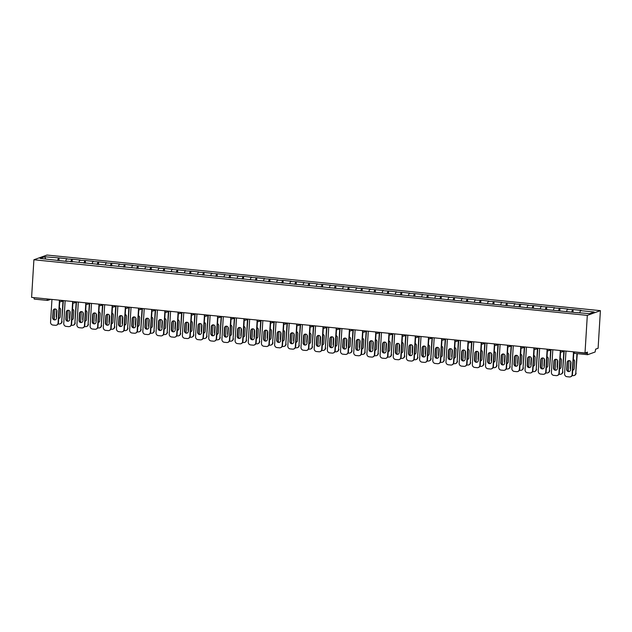 <?xml version="1.0" encoding="UTF-8"?>
<svg xmlns="http://www.w3.org/2000/svg" width="632" height="632" viewBox="0 0 632 632"><rect width="100%" height="100%" fill="white"/><g stroke="black" fill="none" stroke-linecap="round" stroke-linejoin="round"><path stroke-width="0.95" d="M600.4 310.652L46.989 255.052L33.899 259.768L587.31 315.368L600.4 310.652L598.101 348.279L595.652 349.156L595.091 352.016L587.681 354.686L574.535 353.375L587.578 354.678M45.773 258.994L44.667 256.782L40.108 258.425L67.111 261.45M44.667 256.782L59.076 257.919L58.91 260.629M65.76 261L66.423 258.97L67.103 258.725L59.076 257.919M66.423 258.97L72.261 259.246L72.095 261.948M78.945 262.327L79.6 260.297L80.288 260.052L72.261 259.246M79.6 260.297L85.439 260.566L85.273 263.275M92.122 263.647L92.786 261.616L93.465 261.372L85.439 260.566M92.786 261.616L98.616 261.893L98.45 264.603M105.307 264.974L105.963 262.944L106.642 262.699L98.616 261.893M105.963 262.944L111.801 263.212L111.635 265.922M118.484 266.301L119.148 264.271L119.827 264.026L111.801 263.212M119.148 264.271L124.978 264.539L124.812 267.249M131.669 267.62L132.325 265.59L133.004 265.345L124.978 264.539M132.325 265.59L138.163 265.867L137.997 268.568M144.846 268.948L145.502 266.917L146.19 266.672L138.163 265.867M145.502 266.917L151.34 267.186L151.174 269.896M158.024 270.275L158.687 268.237L159.367 267.992L151.34 267.186M158.687 268.237L164.518 268.513L164.352 271.223M171.209 271.594L171.865 269.564L172.544 269.319L164.518 268.513M171.865 269.564L177.703 269.84L177.537 272.542M184.386 272.921L185.05 270.891L185.729 270.646L177.703 269.84M185.05 270.891L190.88 271.16L190.714 273.869M197.571 274.241L198.227 272.21L198.906 271.965L190.88 271.16M198.227 272.21L204.065 272.487L203.899 275.197M210.748 275.568L211.404 273.538L212.091 273.293L204.065 272.487M211.404 273.538L217.242 273.806L217.076 276.516M223.925 276.895L224.589 274.865L225.268 274.62L217.242 273.806M224.589 274.865L230.419 275.133L230.253 277.843M237.111 278.214L237.766 276.184L238.446 275.939L230.419 275.133M237.766 276.184L243.604 276.461L243.439 279.162M250.288 279.542L250.951 277.511L251.631 277.266L243.604 276.461M250.951 277.511L256.782 277.78L256.616 280.49M263.473 280.869L264.129 278.831L264.808 278.586L256.782 277.78M264.129 278.831L269.967 279.107L269.801 281.817M276.65 282.188L277.314 280.158L277.993 279.913L269.967 279.107M277.314 280.158L283.144 280.434L282.978 283.136M289.827 283.515L290.491 281.485L291.17 281.24L283.144 280.434M290.491 281.485L296.321 281.753L296.163 284.463M303.012 284.835L303.668 282.804L304.355 282.559L296.321 281.753M303.668 282.804L309.506 283.081L309.34 285.79M316.19 286.162L316.853 284.131L317.533 283.887L309.506 283.081M316.853 284.131L322.683 284.4L322.518 287.11M329.375 287.489L330.03 285.459L330.71 285.214L322.683 284.4M330.03 285.459L335.868 285.727L335.703 288.437M342.552 288.808L343.216 286.778L343.895 286.533L335.868 285.727M343.216 286.778L349.046 287.054L348.88 289.756M355.729 290.135L356.393 288.105L357.072 287.86L349.046 287.054M356.393 288.105L362.231 288.374L362.065 291.083M368.914 291.463L369.57 289.424L370.257 289.18L362.231 288.374M369.57 289.424L375.408 289.701L375.242 292.411M382.091 292.782L382.755 290.752L383.434 290.507L375.408 289.701M382.755 290.752L388.585 291.028L388.419 293.73M395.277 294.109L395.932 292.079L396.612 291.834L388.585 291.028M395.932 292.079L401.77 292.347L401.604 295.057M408.454 295.428L409.117 293.398L409.797 293.153L401.77 292.347M409.117 293.398L414.947 293.675L414.782 296.384M421.639 296.756L422.294 294.725L422.974 294.48L414.947 293.675M422.294 294.725L428.133 294.994L427.967 297.704M434.816 298.083L435.472 296.053L436.159 295.808L428.133 294.994M435.472 296.053L441.31 296.321L441.144 299.031M447.993 299.402L448.657 297.372L449.336 297.127L441.31 296.321M448.657 297.372L454.487 297.648L454.321 300.35M461.178 300.729L461.834 298.699L462.513 298.454L454.487 297.648M461.834 298.699L467.672 298.968L467.506 301.677M474.356 302.057L475.019 300.018L475.699 299.773L467.672 298.968M475.019 300.018L480.849 300.295L480.683 303.005M487.541 303.376L488.196 301.346L488.876 301.101L480.849 300.295M488.196 301.346L494.034 301.622L493.868 304.324M500.718 304.703L501.373 302.673L502.061 302.428L494.034 301.622M501.373 302.673L507.212 302.941L507.046 305.651M513.895 306.022L514.559 303.992L515.238 303.747L507.212 302.941M514.559 303.992L520.389 304.269L520.223 306.978M527.08 307.35L527.736 305.319L528.415 305.074L520.389 304.269M527.736 305.319L533.574 305.588L533.408 308.298M540.257 308.677L540.921 306.646L541.6 306.394L533.574 305.588M540.921 306.646L546.751 306.915L546.585 309.625M553.442 309.996L554.098 307.966L554.778 307.721L546.751 306.915M554.098 307.966L559.936 308.242L559.77 310.944M566.62 311.323L567.283 309.293L567.963 309.048L559.936 308.242M567.283 309.293L573.113 309.562L572.947 312.271M579.797 312.65L580.46 310.612L581.14 310.367L573.113 309.562M580.46 310.612L594.191 311.995L589.632 313.638L575.223 312.5L67.024 261.127M70.816 261.822L71.574 259.491M84.001 263.149L84.759 260.811M97.178 264.468L97.936 262.138M110.363 265.796L111.121 263.457M123.54 267.123L124.299 264.784M136.717 268.442L137.476 266.112M149.903 269.769L150.661 267.431M163.08 271.096L163.838 268.758M176.265 272.416L177.023 270.085M189.442 273.743L190.2 271.405M202.619 275.062L203.378 272.732M215.804 276.389L216.563 274.051M228.982 277.717L229.74 275.378M242.167 279.036L242.925 276.705M255.344 280.363L256.102 278.025M268.529 281.69L269.287 279.352M281.706 283.01L282.465 280.679M294.883 284.337L295.642 281.998M308.068 285.656L308.827 283.326M321.246 286.983L322.004 284.645M334.431 288.31L335.189 285.972M347.608 289.63L348.366 287.299M360.785 290.957L361.543 288.619M373.97 292.284L374.729 289.946M387.147 293.603L387.906 291.273M400.333 294.931L401.091 292.592M413.51 296.25L414.268 293.92M426.687 297.577L427.445 295.239M439.872 298.904L440.63 296.566M453.049 300.224L453.808 297.893M466.234 301.551L466.993 299.213M479.412 302.878L480.17 300.54M492.589 304.197L493.347 301.867M505.774 305.525L506.532 303.186M518.951 306.844L519.709 304.513M532.136 308.171L532.894 305.833M545.313 309.498L546.072 307.16M558.498 310.818L559.257 308.487M571.676 312.145L572.434 309.806M574.291 351.913L587.373 353.509L587.46 352.111L585.011 352.988L587.31 315.368M587.373 353.509L587.634 354.694M585.011 352.988L31.6 297.388L33.899 259.768M57.638 260.502L58.397 258.164M33.978 297.632L47.076 298.944M47.266 300.39L34.223 299.094L33.962 297.909M569.503 371.395A2.038 1.936 70.2 0 1 567.038 369.23L567.465 362.302A2.038 1.936 70.2 0 1 568.547 360.643M573.769 353.035L572.458 374.444A2.662 2.52 70.2 0 1 570.822 376.696L570.483 376.814A2.662 2.52 -109.8 0 0 572.118 374.571L572.458 374.444M570.483 376.814A2.662 2.52 -109.8 0 1 569.424 376.949L566.975 376.704A2.662 2.52 -109.8 0 1 564.597 373.812L565.988 351.084M573.461 352.617L572.118 374.571M566.699 369.349L567.125 362.42A2.038 1.936 70.2 0 1 568.381 360.698A2.038 1.936 70.2 0 1 571.012 362.808L570.585 369.744A2.038 1.936 70.2 0 1 569.337 371.466A2.038 1.936 70.2 0 1 566.699 369.349L567.038 369.23M570.736 361.623L570.341 368.037A2.038 1.936 -109.8 0 0 570.617 369.23M572.718 370.226A2.038 1.936 -109.8 0 0 574.227 368.432L574.654 361.504A2.038 1.936 -109.8 0 0 573.382 359.426M568.966 360.588L568.31 371.3M572.15 375.542L573.066 375.637A2.662 2.52 -109.8 0 0 575.76 373.259L577.293 353.651M576.961 353.62L575.76 373.259M571.012 362.531L570.68 367.919A2.038 1.936 -109.8 0 0 570.68 368.195M572.726 370.139A2.038 1.936 -109.8 0 0 573.137 370.083M576.1 373.141A2.662 2.52 70.2 0 1 574.464 375.384L574.125 375.511M556.318 370.068A2.038 1.936 70.2 0 1 553.861 367.903L554.288 360.975A2.038 1.936 70.2 0 1 555.37 359.324M560.592 351.708L559.281 373.125A2.662 2.52 70.2 0 1 557.645 375.368L557.306 375.495A2.662 2.52 -109.8 0 0 558.941 373.243L559.281 373.125M557.306 375.495A2.662 2.52 -109.8 0 1 556.247 375.621L553.79 375.376A2.662 2.52 -109.8 0 1 551.42 372.493L552.81 349.757M560.284 351.289L558.941 373.243M553.521 368.022L553.948 361.093A2.038 1.936 70.2 0 1 555.196 359.371A2.038 1.936 70.2 0 1 557.835 361.488L557.408 368.417A2.038 1.936 70.2 0 1 556.152 370.139A2.038 1.936 70.2 0 1 553.521 368.022L553.861 367.903M543.141 368.74A2.038 1.936 70.2 0 1 540.684 366.576L541.103 359.648A2.038 1.936 70.2 0 1 542.193 357.996M547.407 350.389L546.095 371.798A2.662 2.52 70.2 0 1 544.468 374.049L544.128 374.168A2.662 2.52 -109.8 0 0 545.756 371.924L546.095 371.798M544.128 374.168A2.662 2.52 -109.8 0 1 543.062 374.302L540.613 374.049A2.662 2.52 -109.8 0 1 538.243 371.166L539.633 348.43M547.099 349.97L545.756 371.924M540.336 366.702L540.763 359.774A2.038 1.936 70.2 0 1 542.019 358.052A2.038 1.936 70.2 0 1 544.65 360.161L544.223 367.089A2.038 1.936 70.2 0 1 542.975 368.812A2.038 1.936 70.2 0 1 540.336 366.702L540.684 366.576M529.964 367.421A2.038 1.936 70.2 0 1 527.499 365.257L527.925 358.328A2.038 1.936 70.2 0 1 529.008 356.669M534.23 349.062L532.918 370.478A2.662 2.52 70.2 0 1 531.283 372.722L530.943 372.848A2.662 2.52 -109.8 0 0 532.578 370.597L532.918 370.478M530.943 372.848A2.662 2.52 -109.8 0 1 529.885 372.975L527.436 372.73A2.662 2.52 -109.8 0 1 525.058 369.839L526.448 347.11M533.922 348.643L532.578 370.597M527.159 365.375L527.586 358.447A2.038 1.936 70.2 0 1 528.834 356.725A2.038 1.936 70.2 0 1 531.472 358.842L531.046 365.77A2.038 1.936 70.2 0 1 529.79 367.492A2.038 1.936 70.2 0 1 527.159 365.375L527.499 365.257M516.779 366.094A2.038 1.936 70.2 0 1 514.322 363.929L514.74 357.001A2.038 1.936 70.2 0 1 515.831 355.35M521.044 347.742L519.741 369.151A2.662 2.52 70.2 0 1 518.106 371.395L517.766 371.521A2.662 2.52 -109.8 0 0 519.401 369.278L519.741 369.151M517.766 371.521A2.662 2.52 -109.8 0 1 516.699 371.648L514.251 371.403A2.662 2.52 -109.8 0 1 511.881 368.519L513.271 345.783M520.744 347.324L519.401 369.278M513.982 364.056L514.401 357.127A2.038 1.936 70.2 0 1 515.657 355.405A2.038 1.936 70.2 0 1 518.287 357.514L517.869 364.443A2.038 1.936 70.2 0 1 516.613 366.165A2.038 1.936 70.2 0 1 513.982 364.056L514.322 363.929M503.601 364.775A2.038 1.936 70.2 0 1 501.137 362.602L501.563 355.674A2.038 1.936 70.2 0 1 502.645 354.023M507.867 346.415L506.556 367.824A2.662 2.52 70.2 0 1 504.921 370.076L504.581 370.194A2.662 2.52 -109.8 0 0 506.216 367.95L506.556 367.824M504.581 370.194A2.662 2.52 -109.8 0 1 503.522 370.328L501.073 370.083A2.662 2.52 -109.8 0 1 498.695 367.192L500.086 344.456M507.559 345.996L506.216 367.95M500.797 362.728L501.223 355.8A2.038 1.936 70.2 0 1 502.479 354.078A2.038 1.936 70.2 0 1 505.11 356.187L504.684 363.116A2.038 1.936 70.2 0 1 503.435 364.838A2.038 1.936 70.2 0 1 500.797 362.728L501.137 362.602M557.55 360.295L557.163 366.718A2.038 1.936 -109.8 0 0 557.44 367.903M559.541 368.898A2.038 1.936 -109.8 0 0 561.05 367.105L561.469 360.177A2.038 1.936 -109.8 0 0 560.197 358.107M555.789 359.268L555.133 369.973M558.972 374.223L559.881 374.31A2.662 2.52 -109.8 0 0 562.575 371.94L564.178 351.171M563.839 351.297L562.575 371.94M557.827 361.204L557.503 366.592A2.038 1.936 -109.8 0 0 557.503 366.876M559.541 368.812A2.038 1.936 -109.8 0 0 559.96 368.756M562.922 371.813A2.662 2.52 70.2 0 1 561.287 374.057L560.947 374.183M544.373 358.976L543.978 365.391A2.038 1.936 -109.8 0 0 544.255 366.584M546.356 367.579A2.038 1.936 -109.8 0 0 547.865 365.778L548.292 358.85A2.038 1.936 -109.8 0 0 547.02 356.78M542.604 357.941L541.956 368.654M545.787 372.896L546.704 372.991A2.662 2.52 -109.8 0 0 549.398 370.613L551.001 349.852M550.662 349.97L549.398 370.613M544.65 359.885L544.318 365.264A2.038 1.936 -109.8 0 0 544.318 365.549M546.364 367.492A2.038 1.936 -109.8 0 0 546.783 367.437M549.737 370.486A2.662 2.52 70.2 0 1 548.102 372.738L547.762 372.856M531.188 357.649L530.801 364.064A2.038 1.936 -109.8 0 0 531.077 365.257M533.179 366.252A2.038 1.936 -109.8 0 0 534.688 364.459L535.107 357.53A2.038 1.936 -109.8 0 0 533.835 355.453M529.426 356.614L528.771 367.326M532.61 371.569L533.519 371.663A2.662 2.52 -109.8 0 0 536.22 369.286L537.824 348.524M537.476 348.651L536.22 369.286M531.465 358.557L531.141 363.945A2.038 1.936 -109.8 0 0 531.141 364.222M533.179 366.165A2.038 1.936 -109.8 0 0 533.598 366.11M536.56 369.167A2.662 2.52 70.2 0 1 534.925 371.411L534.585 371.537M518.011 356.322L517.616 362.744A2.038 1.936 -109.8 0 0 517.9 363.929M519.994 364.925A2.038 1.936 -109.8 0 0 521.503 363.131L521.929 356.203A2.038 1.936 -109.8 0 0 520.657 354.133M516.249 355.295L515.593 366.007M519.425 370.249L520.341 370.336A2.662 2.52 -109.8 0 0 523.035 367.966L524.639 347.205M524.299 347.324L523.035 367.966M518.287 357.23L517.956 362.618A2.038 1.936 -109.8 0 0 517.963 362.902M520.002 364.838A2.038 1.936 -109.8 0 0 520.42 364.783M523.375 367.84A2.662 2.52 70.2 0 1 521.74 370.091L521.4 370.21M504.834 355.002L504.439 361.417A2.038 1.936 -109.8 0 0 504.715 362.61M506.817 363.605A2.038 1.936 -109.8 0 0 508.326 361.812L508.752 354.884A2.038 1.936 -109.8 0 0 507.48 352.806M503.064 353.967L502.408 364.68M506.248 368.922L507.164 369.017A2.662 2.52 -109.8 0 0 509.858 366.639L511.462 345.878M511.122 345.996L509.858 366.639M505.11 355.911L504.778 361.299A2.038 1.936 -109.8 0 0 504.778 361.575M506.825 363.519A2.038 1.936 -109.8 0 0 507.235 363.463M510.198 366.521A2.662 2.52 70.2 0 1 508.562 368.764L508.223 368.883M490.416 363.447A2.038 1.936 70.2 0 1 487.959 361.283L488.386 354.355A2.038 1.936 70.2 0 1 489.468 352.703M494.69 345.088L493.379 366.505A2.662 2.52 70.2 0 1 491.743 368.748L491.404 368.875A2.662 2.52 -109.8 0 0 493.039 366.623L493.379 366.505M491.404 368.875A2.662 2.52 -109.8 0 1 490.345 369.001L487.888 368.756A2.662 2.52 -109.8 0 1 485.518 365.873L486.909 343.137M494.382 344.669L493.039 366.623M487.62 361.401L488.046 354.473A2.038 1.936 70.2 0 1 489.294 352.751A2.038 1.936 70.2 0 1 491.925 354.868L491.506 361.796A2.038 1.936 70.2 0 1 490.25 363.519A2.038 1.936 70.2 0 1 487.62 361.401L487.959 361.283M491.649 353.675L491.254 360.098A2.038 1.936 -109.8 0 0 491.538 361.283M493.639 362.278A2.038 1.936 -109.8 0 0 495.14 360.485L495.567 353.557A2.038 1.936 -109.8 0 0 494.295 351.479M489.887 352.648L489.231 363.353M493.071 367.603L493.979 367.69A2.662 2.52 -109.8 0 0 496.673 365.312L498.277 344.551M497.937 344.677L496.673 365.312M491.925 354.584L491.601 359.971A2.038 1.936 -109.8 0 0 491.601 360.256M493.639 362.191A2.038 1.936 -109.8 0 0 494.058 362.136M497.013 365.193A2.662 2.52 70.2 0 1 495.385 367.437L495.046 367.563M477.239 362.12A2.038 1.936 70.2 0 1 474.782 359.956L475.201 353.027A2.038 1.936 70.2 0 1 476.291 351.376M481.505 343.769L480.194 365.178A2.662 2.52 70.2 0 1 478.566 367.429L478.227 367.548A2.662 2.52 -109.8 0 0 479.854 365.304L480.194 365.178M478.227 367.548A2.662 2.52 -109.8 0 1 477.16 367.674L474.711 367.429A2.662 2.52 -109.8 0 1 472.341 364.546L473.731 341.809M481.197 343.35L479.854 365.304M474.434 360.082L474.861 353.154A2.038 1.936 70.2 0 1 476.117 351.432A2.038 1.936 70.2 0 1 478.748 353.541L478.321 360.469A2.038 1.936 70.2 0 1 477.073 362.191A2.038 1.936 70.2 0 1 474.434 360.082L474.782 359.956M478.471 352.356L478.076 358.771A2.038 1.936 -109.8 0 0 478.353 359.956M480.454 360.951A2.038 1.936 -109.8 0 0 481.963 359.158L482.39 352.229A2.038 1.936 -109.8 0 0 481.118 350.16M476.702 351.321L476.046 362.033M479.886 366.276L480.802 366.37A2.662 2.52 -109.8 0 0 483.496 363.993L485.099 343.231M484.76 343.35L483.496 363.993M478.748 353.264L478.416 358.644A2.038 1.936 -109.8 0 0 478.416 358.929M480.462 360.872A2.038 1.936 -109.8 0 0 480.881 360.817M483.836 363.866A2.662 2.52 70.2 0 1 482.2 366.118L481.861 366.236M464.062 360.801A2.038 1.936 70.2 0 1 461.597 358.636L462.024 351.708A2.038 1.936 70.2 0 1 463.106 350.049M468.328 342.441L467.016 363.85A2.662 2.52 70.2 0 1 465.381 366.102L465.041 366.22A2.662 2.52 -109.8 0 0 466.677 363.977L467.016 363.85M465.041 366.22A2.662 2.52 -109.8 0 1 463.983 366.355L461.534 366.11A2.662 2.52 -109.8 0 1 459.156 363.218L460.546 340.49M468.02 342.023L466.677 363.977M461.257 358.755L461.684 351.827A2.038 1.936 70.2 0 1 462.932 350.104A2.038 1.936 70.2 0 1 465.571 352.214L465.144 359.15A2.038 1.936 70.2 0 1 463.888 360.872A2.038 1.936 70.2 0 1 461.257 358.755L461.597 358.636M465.286 351.029L464.899 357.443A2.038 1.936 -109.8 0 0 465.176 358.636M467.277 359.632A2.038 1.936 -109.8 0 0 468.786 357.838L469.205 350.91A2.038 1.936 -109.8 0 0 467.933 348.832M463.525 349.994L462.869 360.706M466.708 364.948L467.617 365.043A2.662 2.52 -109.8 0 0 470.319 362.665L471.914 341.904M471.575 342.031L470.319 362.665M465.563 351.937L465.239 357.325A2.038 1.936 -109.8 0 0 465.239 357.601M467.277 359.545A2.038 1.936 -109.8 0 0 467.696 359.49M470.658 362.547A2.662 2.52 70.2 0 1 469.023 364.79L468.683 364.917M450.877 359.474A2.038 1.936 70.2 0 1 448.42 357.309L448.839 350.381A2.038 1.936 70.2 0 1 449.929 348.73M455.143 341.114L453.839 362.531A2.662 2.52 70.2 0 1 452.204 364.775L451.864 364.901A2.662 2.52 -109.8 0 0 453.5 362.65L453.839 362.531M451.864 364.901A2.662 2.52 -109.8 0 1 450.798 365.027L448.349 364.783A2.662 2.52 -109.8 0 1 445.979 361.899L447.369 339.163M454.843 340.695L453.5 362.65M448.08 357.428L448.499 350.499A2.038 1.936 70.2 0 1 449.755 348.777A2.038 1.936 70.2 0 1 452.386 350.894L451.967 357.823A2.038 1.936 70.2 0 1 450.711 359.545A2.038 1.936 70.2 0 1 448.08 357.428L448.42 357.309M452.109 349.701L451.714 356.124A2.038 1.936 -109.8 0 0 451.998 357.309M454.092 358.305A2.038 1.936 -109.8 0 0 455.601 356.511L456.028 349.583A2.038 1.936 -109.8 0 0 454.756 347.513M450.347 348.674L449.692 359.379M453.523 363.629L454.44 363.716A2.662 2.52 -109.8 0 0 457.134 361.346L458.737 340.577M458.398 340.703L457.134 361.346M452.386 350.61L452.054 355.998A2.038 1.936 -109.8 0 0 452.062 356.282M454.1 358.218A2.038 1.936 -109.8 0 0 454.519 358.162M457.473 361.22A2.662 2.52 70.2 0 1 455.838 363.463L455.498 363.59M437.7 358.147A2.038 1.936 70.2 0 1 435.235 355.982L435.661 349.054A2.038 1.936 70.2 0 1 436.744 347.403M441.966 339.795L440.654 361.204A2.662 2.52 70.2 0 1 439.019 363.455L438.679 363.574A2.662 2.52 -109.8 0 0 440.314 361.33L440.654 361.204M438.679 363.574A2.662 2.52 -109.8 0 1 437.621 363.708L435.172 363.455A2.662 2.52 -109.8 0 1 432.794 360.572L434.184 337.836M441.657 339.376L440.314 361.33M434.895 356.108L435.322 349.18A2.038 1.936 70.2 0 1 436.57 347.458A2.038 1.936 70.2 0 1 439.208 349.567L438.782 356.495A2.038 1.936 70.2 0 1 437.534 358.218A2.038 1.936 70.2 0 1 434.895 356.108L435.235 355.982M438.932 348.382L438.537 354.797A2.038 1.936 -109.8 0 0 438.813 355.99M440.915 356.985A2.038 1.936 -109.8 0 0 442.424 355.184L442.842 348.256A2.038 1.936 -109.8 0 0 441.578 346.186M437.162 347.347L436.507 358.06M440.346 362.302L441.262 362.397A2.662 2.52 -109.8 0 0 443.956 360.019L445.56 339.258M445.22 339.376L443.956 360.019M439.208 349.291L438.877 354.671A2.038 1.936 -109.8 0 0 438.877 354.955M440.923 356.898A2.038 1.936 -109.8 0 0 441.334 356.843M444.296 359.892A2.662 2.52 70.2 0 1 442.661 362.144L442.321 362.262M424.514 356.827A2.038 1.936 70.2 0 1 422.058 354.663L422.484 347.734A2.038 1.936 70.2 0 1 423.566 346.075M428.788 338.468L427.477 359.885A2.662 2.52 70.2 0 1 425.842 362.128L425.502 362.255A2.662 2.52 -109.8 0 0 427.137 360.003L427.477 359.885M425.502 362.255A2.662 2.52 -109.8 0 1 424.443 362.381L421.986 362.136A2.662 2.52 -109.8 0 1 419.616 359.252L421.007 336.516M428.48 338.049L427.137 360.003M421.718 354.781L422.137 347.853A2.038 1.936 70.2 0 1 423.393 346.131A2.038 1.936 70.2 0 1 426.023 348.248L425.605 355.176A2.038 1.936 70.2 0 1 424.349 356.898A2.038 1.936 70.2 0 1 421.718 354.781L422.058 354.663M425.747 347.055L425.352 353.47A2.038 1.936 -109.8 0 0 425.636 354.663M427.738 355.658A2.038 1.936 -109.8 0 0 429.239 353.865L429.665 346.936A2.038 1.936 -109.8 0 0 428.393 344.859M423.985 346.02L423.329 356.732M427.169 360.975L428.077 361.07A2.662 2.52 -109.8 0 0 430.771 358.692L432.375 337.93M432.035 338.057L430.771 358.692M426.023 347.963L425.699 353.351A2.038 1.936 -109.8 0 0 425.699 353.628M427.738 355.571A2.038 1.936 -109.8 0 0 428.156 355.516M431.111 358.573A2.662 2.52 70.2 0 1 429.483 360.817L429.144 360.943M411.337 355.5A2.038 1.936 70.2 0 1 408.872 353.335L409.299 346.407A2.038 1.936 70.2 0 1 410.389 344.756M415.603 337.148L414.292 358.557A2.662 2.52 70.2 0 1 412.664 360.801L412.317 360.927A2.662 2.52 -109.8 0 0 413.952 358.684L414.292 358.557M412.317 360.927A2.662 2.52 -109.8 0 1 411.258 361.054L408.809 360.809A2.662 2.52 -109.8 0 1 406.431 357.925L407.822 335.189M415.295 336.73L413.952 358.684M408.533 353.462L408.959 346.534A2.038 1.936 70.2 0 1 410.215 344.811A2.038 1.936 70.2 0 1 412.846 346.921L412.419 353.849A2.038 1.936 70.2 0 1 411.171 355.571A2.038 1.936 70.2 0 1 408.533 353.462L408.872 353.335M412.57 345.728L412.175 352.15A2.038 1.936 -109.8 0 0 412.451 353.335M414.553 354.331A2.038 1.936 -109.8 0 0 416.061 352.538L416.488 345.609A2.038 1.936 -109.8 0 0 415.216 343.539M410.8 344.701L410.144 355.413M413.984 359.655L414.9 359.742A2.662 2.52 -109.8 0 0 417.594 357.372L419.198 336.611M418.858 336.73L417.594 357.372M412.846 346.636L412.514 352.024A2.038 1.936 -109.8 0 0 412.514 352.308M414.56 354.244A2.038 1.936 -109.8 0 0 414.979 354.189M417.934 357.246A2.662 2.52 70.2 0 1 416.298 359.497L415.959 359.616M398.16 354.181A2.038 1.936 70.2 0 1 395.695 352.008L396.122 345.08A2.038 1.936 70.2 0 1 397.204 343.429M402.426 335.821L401.115 357.23A2.662 2.52 70.2 0 1 399.479 359.482L399.14 359.6A2.662 2.52 -109.8 0 0 400.775 357.357L401.115 357.23M399.14 359.6A2.662 2.52 -109.8 0 1 398.081 359.734L395.632 359.49A2.662 2.52 -109.8 0 1 393.254 356.598L394.645 333.862M402.118 335.402L400.775 357.357M395.356 352.135L395.782 345.206A2.038 1.936 70.2 0 1 397.03 343.484A2.038 1.936 70.2 0 1 399.669 345.593L399.242 352.522A2.038 1.936 70.2 0 1 397.986 354.244A2.038 1.936 70.2 0 1 395.356 352.135L395.695 352.008M399.385 344.408L398.997 350.823A2.038 1.936 -109.8 0 0 399.274 352.016M401.375 353.012A2.038 1.936 -109.8 0 0 402.884 351.218L403.303 344.29A2.038 1.936 -109.8 0 0 402.031 342.212M397.623 343.373L396.967 354.086M400.807 358.328L401.715 358.423A2.662 2.52 -109.8 0 0 404.417 356.045L406.013 335.284M405.673 335.402L404.417 356.045M399.661 345.317L399.337 350.705A2.038 1.936 -109.8 0 0 399.337 350.981M401.375 352.925A2.038 1.936 -109.8 0 0 401.794 352.869M404.757 355.927A2.662 2.52 70.2 0 1 403.121 358.17L402.782 358.289M384.975 352.853A2.038 1.936 70.2 0 1 382.518 350.689L382.937 343.761A2.038 1.936 70.2 0 1 384.027 342.11M389.241 334.494L387.937 355.911A2.662 2.52 70.2 0 1 386.302 358.154L385.962 358.281A2.662 2.52 -109.8 0 0 387.598 356.029L387.937 355.911M385.962 358.281A2.662 2.52 -109.8 0 1 384.896 358.407L382.447 358.162A2.662 2.52 -109.8 0 1 380.077 355.279L381.467 332.543M388.933 334.075L387.598 356.029M382.178 350.807L382.597 343.879A2.038 1.936 70.2 0 1 383.853 342.157A2.038 1.936 70.2 0 1 386.484 344.274L386.065 351.202A2.038 1.936 70.2 0 1 384.809 352.925A2.038 1.936 70.2 0 1 382.178 350.807L382.518 350.689M386.207 343.081L385.812 349.504A2.038 1.936 -109.8 0 0 386.097 350.689M388.19 351.684A2.038 1.936 -109.8 0 0 389.699 349.891L390.126 342.963A2.038 1.936 -109.8 0 0 388.854 340.885M384.446 342.054L383.79 352.759M387.621 357.009L388.538 357.096A2.662 2.52 -109.8 0 0 391.232 354.718L392.835 333.957M392.496 334.083L391.232 354.718M386.484 343.99L386.152 349.377A2.038 1.936 -109.8 0 0 386.16 349.662M388.198 351.597A2.038 1.936 -109.8 0 0 388.617 351.542M391.571 354.599A2.662 2.52 70.2 0 1 389.936 356.843L389.596 356.969M371.798 351.526A2.038 1.936 70.2 0 1 369.333 349.362L369.76 342.433A2.038 1.936 70.2 0 1 370.842 340.782M376.064 333.175L374.752 354.584A2.662 2.52 70.2 0 1 373.117 356.835L372.777 356.954A2.662 2.52 -109.8 0 0 374.413 354.71L374.752 354.584M372.777 356.954A2.662 2.52 -109.8 0 1 371.719 357.08L369.27 356.835A2.662 2.52 -109.8 0 1 366.892 353.952L368.282 331.215M375.756 332.756L374.413 354.71M368.993 349.488L369.42 342.56A2.038 1.936 70.2 0 1 370.668 340.838A2.038 1.936 70.2 0 1 373.307 342.947L372.88 349.875A2.038 1.936 70.2 0 1 371.632 351.597A2.038 1.936 70.2 0 1 368.993 349.488L369.333 349.362M373.022 341.762L372.635 348.177A2.038 1.936 -109.8 0 0 372.912 349.362M375.013 350.357A2.038 1.936 -109.8 0 0 376.522 348.564L376.941 341.635A2.038 1.936 -109.8 0 0 375.669 339.566M371.261 340.727L370.605 351.439M374.444 355.682L375.361 355.777A2.662 2.52 -109.8 0 0 378.055 353.399L379.658 332.637M379.318 332.756L378.055 353.399M373.307 342.67L372.975 348.05A2.038 1.936 -109.8 0 0 372.975 348.335M375.021 350.278A2.038 1.936 -109.8 0 0 375.432 350.223M378.394 353.272A2.662 2.52 70.2 0 1 376.759 355.524L376.419 355.642M358.613 350.207A2.038 1.936 70.2 0 1 356.156 348.042L356.574 341.114A2.038 1.936 70.2 0 1 357.665 339.455M362.887 331.847L361.575 353.264A2.662 2.52 70.2 0 1 359.94 355.508L359.6 355.626A2.662 2.52 -109.8 0 0 361.235 353.383L361.575 353.264M359.6 355.626A2.662 2.52 -109.8 0 1 358.534 355.761L356.085 355.516A2.662 2.52 -109.8 0 1 353.715 352.624L355.105 329.896M362.578 331.429L361.235 353.383M355.816 348.161L356.235 341.233A2.038 1.936 70.2 0 1 357.491 339.51A2.038 1.936 70.2 0 1 360.122 341.628L359.703 348.556A2.038 1.936 70.2 0 1 358.447 350.278A2.038 1.936 70.2 0 1 355.816 348.161L356.156 348.042M359.845 340.435L359.45 346.85A2.038 1.936 -109.8 0 0 359.734 348.042M361.828 349.038A2.038 1.936 -109.8 0 0 363.337 347.245L363.763 340.316A2.038 1.936 -109.8 0 0 362.492 338.238M358.083 339.4L357.428 350.112M361.259 354.355L362.175 354.449A2.662 2.52 -109.8 0 0 364.869 352.071L366.473 331.31M366.133 331.437L364.869 352.071M360.122 341.343L359.79 346.731A2.038 1.936 -109.8 0 0 359.798 347.007M361.836 348.951A2.038 1.936 -109.8 0 0 362.255 348.896M365.209 351.953A2.662 2.52 70.2 0 1 363.582 354.197L363.234 354.323M345.435 348.88A2.038 1.936 70.2 0 1 342.971 346.715L343.397 339.787A2.038 1.936 70.2 0 1 344.487 338.136M349.701 330.52L348.39 351.937A2.662 2.52 70.2 0 1 346.763 354.181L346.415 354.307A2.662 2.52 -109.8 0 0 348.05 352.056L348.39 351.937M346.415 354.307A2.662 2.52 -109.8 0 1 345.356 354.433L342.907 354.189A2.662 2.52 -109.8 0 1 340.53 351.305L341.92 328.569M349.393 330.102L348.05 352.056M342.631 346.834L343.058 339.905A2.038 1.936 70.2 0 1 344.314 338.183A2.038 1.936 70.2 0 1 346.944 340.3L346.518 347.229A2.038 1.936 70.2 0 1 345.27 348.951A2.038 1.936 70.2 0 1 342.631 346.834L342.971 346.715M346.668 339.108L346.273 345.53A2.038 1.936 -109.8 0 0 346.549 346.715M348.651 347.711A2.038 1.936 -109.8 0 0 350.16 345.917L350.586 338.989A2.038 1.936 -109.8 0 0 349.314 336.919M344.898 338.081L344.243 348.785M348.082 353.035L348.998 353.122A2.662 2.52 -109.8 0 0 351.692 350.752L353.296 329.983M352.956 330.109L351.692 350.752M346.944 340.016L346.613 345.404A2.038 1.936 -109.8 0 0 346.613 345.688M348.659 347.624A2.038 1.936 -109.8 0 0 349.077 347.568M352.032 350.626A2.662 2.52 70.2 0 1 350.397 352.869L350.057 352.996M332.25 347.553A2.038 1.936 70.2 0 1 329.793 345.388L330.22 338.46A2.038 1.936 70.2 0 1 331.302 336.809M336.524 329.201L335.213 350.61A2.662 2.52 70.2 0 1 333.578 352.861L333.238 352.98A2.662 2.52 -109.8 0 0 334.873 350.736L335.213 350.61M333.238 352.98A2.662 2.52 -109.8 0 1 332.179 353.114L329.73 352.861A2.662 2.52 -109.8 0 1 327.352 349.978L328.743 327.242M336.216 328.782L334.873 350.736M329.454 345.514L329.88 338.586A2.038 1.936 70.2 0 1 331.128 336.864A2.038 1.936 70.2 0 1 333.767 338.973L333.341 345.902A2.038 1.936 70.2 0 1 332.084 347.624A2.038 1.936 70.2 0 1 329.454 345.514L329.793 345.388M333.483 337.788L333.096 344.203A2.038 1.936 -109.8 0 0 333.372 345.396M335.474 346.391A2.038 1.936 -109.8 0 0 336.982 344.59L337.401 337.662A2.038 1.936 -109.8 0 0 336.129 335.592M331.721 336.753L331.065 347.466M334.905 351.708L335.813 351.803A2.662 2.52 -109.8 0 0 338.515 349.425L340.111 328.664M339.771 328.782L338.515 349.425M333.759 338.697L333.435 344.085A2.038 1.936 -109.8 0 0 333.435 344.361M335.474 346.304A2.038 1.936 -109.8 0 0 335.892 346.249M338.855 349.298A2.662 2.52 70.2 0 1 337.219 351.55L336.88 351.668M319.073 346.233A2.038 1.936 70.2 0 1 316.616 344.069L317.035 337.14A2.038 1.936 70.2 0 1 318.125 335.481M323.339 327.874L322.036 349.291A2.662 2.52 70.2 0 1 320.4 351.534L320.061 351.661A2.662 2.52 -109.8 0 0 321.688 349.409L322.036 349.291M320.061 351.661A2.662 2.52 -109.8 0 1 318.994 351.787L316.545 351.542A2.662 2.52 -109.8 0 1 314.175 348.659L315.565 325.922M323.031 327.455L321.688 349.409M316.277 344.187L316.695 337.259A2.038 1.936 70.2 0 1 317.951 335.537A2.038 1.936 70.2 0 1 320.582 337.654L320.163 344.582A2.038 1.936 70.2 0 1 318.907 346.304A2.038 1.936 70.2 0 1 316.277 344.187L316.616 344.069M320.305 336.461L319.911 342.876A2.038 1.936 -109.8 0 0 320.187 344.069M322.288 345.064A2.038 1.936 -109.8 0 0 323.797 343.271L324.224 336.343A2.038 1.936 -109.8 0 0 322.952 334.265M318.536 335.426L317.888 346.139M321.72 350.389L322.636 350.476A2.662 2.52 -109.8 0 0 325.33 348.098L326.934 327.337M326.594 327.463L325.33 348.098M320.582 337.37L320.25 342.757A2.038 1.936 -109.8 0 0 320.25 343.034M322.296 344.977A2.038 1.936 -109.8 0 0 322.715 344.922M325.67 347.979A2.662 2.52 70.2 0 1 324.034 350.223L323.695 350.349M305.896 344.906A2.038 1.936 70.2 0 1 303.431 342.742L303.858 335.813A2.038 1.936 70.2 0 1 304.94 334.162M310.162 326.554L308.851 347.963A2.662 2.52 70.2 0 1 307.215 350.207L306.875 350.333A2.662 2.52 -109.8 0 0 308.511 348.09L308.851 347.963M306.875 350.333A2.662 2.52 -109.8 0 1 305.817 350.46L303.368 350.215A2.662 2.52 -109.8 0 1 300.99 347.331L302.38 324.595M309.854 326.136L308.511 348.09M303.091 342.868L303.518 335.94A2.038 1.936 70.2 0 1 304.766 334.217A2.038 1.936 70.2 0 1 307.405 336.327L306.978 343.255A2.038 1.936 70.2 0 1 305.73 344.977A2.038 1.936 70.2 0 1 303.091 342.868L303.431 342.742M307.12 335.134L306.733 341.557A2.038 1.936 -109.8 0 0 307.01 342.742M309.111 343.737A2.038 1.936 -109.8 0 0 310.62 341.944L311.039 335.015A2.038 1.936 -109.8 0 0 309.767 332.945M305.359 334.107L304.703 344.819M308.542 349.062L309.451 349.148A2.662 2.52 -109.8 0 0 312.153 346.778L313.756 326.017M313.409 326.136L312.153 346.778M307.405 336.042L307.073 341.43A2.038 1.936 -109.8 0 0 307.073 341.715M309.119 343.65A2.038 1.936 -109.8 0 0 309.53 343.595M312.492 346.652A2.662 2.52 70.2 0 1 310.857 348.904L310.517 349.022M292.711 343.587A2.038 1.936 70.2 0 1 290.254 341.414L290.673 334.486A2.038 1.936 70.2 0 1 291.763 332.835M296.985 325.227L295.673 346.636A2.662 2.52 70.2 0 1 294.038 348.888L293.698 349.006A2.662 2.52 -109.8 0 0 295.334 346.763L295.673 346.636M293.698 349.006A2.662 2.52 -109.8 0 1 292.632 349.141L290.183 348.896A2.662 2.52 -109.8 0 1 287.813 346.004L289.203 323.268M296.677 324.808L295.334 346.763M289.914 341.541L290.333 334.612A2.038 1.936 70.2 0 1 291.589 332.89A2.038 1.936 70.2 0 1 294.22 335L293.801 341.928A2.038 1.936 70.2 0 1 292.545 343.65A2.038 1.936 70.2 0 1 289.914 341.541L290.254 341.414M293.943 333.815L293.548 340.229A2.038 1.936 -109.8 0 0 293.833 341.422M295.926 342.418A2.038 1.936 -109.8 0 0 297.435 340.624L297.862 333.696A2.038 1.936 -109.8 0 0 296.59 331.618M292.182 332.78L291.526 343.492M295.357 347.734L296.274 347.829A2.662 2.52 -109.8 0 0 298.968 345.451L300.571 324.69M300.232 324.808L298.968 345.451M294.22 334.723L293.888 340.111A2.038 1.936 -109.8 0 0 293.896 340.387M295.934 342.331A2.038 1.936 -109.8 0 0 296.353 342.275M299.307 345.333A2.662 2.52 70.2 0 1 297.68 347.576L297.332 347.695M279.534 342.26A2.038 1.936 70.2 0 1 277.069 340.095L277.495 333.167A2.038 1.936 70.2 0 1 278.578 331.516M283.8 323.9L282.488 345.317A2.662 2.52 70.2 0 1 280.853 347.56L280.513 347.687A2.662 2.52 -109.8 0 0 282.149 345.435L282.488 345.317M280.513 347.687A2.662 2.52 -109.8 0 1 279.455 347.813L277.006 347.568A2.662 2.52 -109.8 0 1 274.628 344.685L276.018 321.949M283.492 323.481L282.149 345.435M276.729 340.214L277.156 333.285A2.038 1.936 70.2 0 1 278.412 331.563A2.038 1.936 70.2 0 1 281.043 333.68L280.616 340.608A2.038 1.936 70.2 0 1 279.368 342.331A2.038 1.936 70.2 0 1 276.729 340.214L277.069 340.095M280.766 332.487L280.371 338.91A2.038 1.936 -109.8 0 0 280.648 340.095M282.749 341.09A2.038 1.936 -109.8 0 0 284.258 339.297L284.684 332.369A2.038 1.936 -109.8 0 0 283.413 330.291M278.996 331.46L278.341 342.165M282.18 346.415L283.097 346.502A2.662 2.52 -109.8 0 0 285.79 344.124L287.394 323.363M287.054 323.489L285.79 344.124M281.043 333.396L280.711 338.784A2.038 1.936 -109.8 0 0 280.711 339.068M282.757 341.003A2.038 1.936 -109.8 0 0 283.168 340.948M286.13 344.005A2.662 2.52 70.2 0 1 284.495 346.249L284.155 346.375M266.349 340.932A2.038 1.936 70.2 0 1 263.892 338.768L264.318 331.84A2.038 1.936 70.2 0 1 265.401 330.188M270.622 322.581L269.311 343.99A2.662 2.52 70.2 0 1 267.676 346.241L267.336 346.36A2.662 2.52 -109.8 0 0 268.971 344.116L269.311 343.99M267.336 346.36A2.662 2.52 -109.8 0 1 266.277 346.486L263.82 346.241A2.662 2.52 -109.8 0 1 261.45 343.358L262.841 320.622M270.314 322.162L268.971 344.116M263.552 338.894L263.978 331.966A2.038 1.936 70.2 0 1 265.227 330.244A2.038 1.936 70.2 0 1 267.865 332.353L267.439 339.281A2.038 1.936 70.2 0 1 266.183 341.003A2.038 1.936 70.2 0 1 263.552 338.894L263.892 338.768M267.581 331.168L267.194 337.583A2.038 1.936 -109.8 0 0 267.47 338.768M269.572 339.763A2.038 1.936 -109.8 0 0 271.081 337.97L271.499 331.042A2.038 1.936 -109.8 0 0 270.227 328.972M265.819 330.133L265.163 340.846M269.003 345.088L269.911 345.183A2.662 2.52 -109.8 0 0 272.605 342.805L274.209 322.043M273.869 322.162L272.605 342.805M267.857 332.077L267.534 337.456A2.038 1.936 -109.8 0 0 267.534 337.741M269.572 339.684A2.038 1.936 -109.8 0 0 269.99 339.629M272.953 342.678A2.662 2.52 70.2 0 1 271.318 344.93L270.978 345.048M253.171 339.613A2.038 1.936 70.2 0 1 250.714 337.449L251.133 330.52A2.038 1.936 70.2 0 1 252.223 328.861M257.437 321.253L256.134 342.67A2.662 2.52 70.2 0 1 254.499 344.914L254.159 345.033A2.662 2.52 -109.8 0 0 255.786 342.789L256.134 342.67M254.159 345.033A2.662 2.52 -109.8 0 1 253.092 345.167L250.643 344.922A2.662 2.52 -109.8 0 1 248.273 342.031L249.664 319.302M257.129 320.835L255.786 342.789M250.375 337.567L250.793 330.639A2.038 1.936 70.2 0 1 252.05 328.917A2.038 1.936 70.2 0 1 254.68 331.034L254.254 337.962A2.038 1.936 70.2 0 1 253.005 339.684A2.038 1.936 70.2 0 1 250.375 337.567L250.714 337.449M254.404 329.841L254.009 336.256A2.038 1.936 -109.8 0 0 254.285 337.449M256.387 338.444A2.038 1.936 -109.8 0 0 257.896 336.651L258.322 329.722A2.038 1.936 -109.8 0 0 257.05 327.645M252.634 328.806L251.986 339.518M255.818 343.761L256.734 343.855A2.662 2.52 -109.8 0 0 259.428 341.478L261.032 320.716M260.692 320.843L259.428 341.478M254.68 330.749L254.348 336.137A2.038 1.936 -109.8 0 0 254.348 336.414M256.394 338.357A2.038 1.936 -109.8 0 0 256.813 338.302M259.768 341.359A2.662 2.52 70.2 0 1 258.132 343.603L257.793 343.729M239.994 338.286A2.038 1.936 70.2 0 1 237.529 336.121L237.956 329.193A2.038 1.936 70.2 0 1 239.038 327.542M244.26 319.926L242.949 341.343A2.662 2.52 70.2 0 1 241.313 343.587L240.974 343.713A2.662 2.52 -109.8 0 0 242.609 341.462L242.949 341.343M240.974 343.713A2.662 2.52 -109.8 0 1 239.915 343.84L237.466 343.595A2.662 2.52 -109.8 0 1 235.088 340.711L236.479 317.975M243.952 319.508L242.609 341.462M237.19 336.24L237.616 329.312A2.038 1.936 70.2 0 1 238.864 327.589A2.038 1.936 70.2 0 1 241.503 329.707L241.076 336.635A2.038 1.936 70.2 0 1 239.82 338.357A2.038 1.936 70.2 0 1 237.19 336.24L237.529 336.121M241.219 328.514L240.832 334.936A2.038 1.936 -109.8 0 0 241.108 336.121M243.209 337.117A2.038 1.936 -109.8 0 0 244.718 335.323L245.137 328.395A2.038 1.936 -109.8 0 0 243.865 326.325M239.457 327.487L238.801 338.191M242.641 342.441L243.549 342.528A2.662 2.52 -109.8 0 0 246.251 340.158L247.855 319.389M247.507 319.516L246.251 340.158M241.503 329.422L241.171 334.81A2.038 1.936 -109.8 0 0 241.171 335.094M243.209 337.03A2.038 1.936 -109.8 0 0 243.628 336.975M246.591 340.032A2.662 2.52 70.2 0 1 244.955 342.275L244.616 342.402M226.809 336.967A2.038 1.936 70.2 0 1 224.352 334.794L224.771 327.866A2.038 1.936 70.2 0 1 225.861 326.215M231.075 318.607L229.772 340.016A2.662 2.52 70.2 0 1 228.136 342.268L227.797 342.386A2.662 2.52 -109.8 0 0 229.432 340.142L229.772 340.016M227.797 342.386A2.662 2.52 -109.8 0 1 226.73 342.52L224.281 342.268A2.662 2.52 -109.8 0 1 221.911 339.384L223.301 316.648M230.775 318.188L229.432 340.142M224.012 334.921L224.431 327.992A2.038 1.936 70.2 0 1 225.687 326.27A2.038 1.936 70.2 0 1 228.318 328.379L227.899 335.308A2.038 1.936 70.2 0 1 226.643 337.03A2.038 1.936 70.2 0 1 224.012 334.921L224.352 334.794M228.041 327.194L227.646 333.609A2.038 1.936 -109.8 0 0 227.931 334.802M230.024 335.797A2.038 1.936 -109.8 0 0 231.533 333.996L231.96 327.068A2.038 1.936 -109.8 0 0 230.688 324.998M226.28 326.159L225.624 336.872M229.456 341.114L230.372 341.209A2.662 2.52 -109.8 0 0 233.066 338.831L234.67 318.07M234.33 318.188L233.066 338.831M228.318 328.103L227.986 333.491A2.038 1.936 -109.8 0 0 227.994 333.767M230.032 335.711A2.038 1.936 -109.8 0 0 230.451 335.655M233.405 338.705A2.662 2.52 70.2 0 1 231.77 340.956L231.43 341.075M213.632 335.639A2.038 1.936 70.2 0 1 211.167 333.475L211.594 326.547A2.038 1.936 70.2 0 1 212.676 324.887M217.898 317.28L216.586 338.697A2.662 2.52 70.2 0 1 214.951 340.94L214.611 341.067A2.662 2.52 -109.8 0 0 216.247 338.815L216.586 338.697M214.611 341.067A2.662 2.52 -109.8 0 1 213.553 341.193L211.104 340.948A2.662 2.52 -109.8 0 1 208.726 338.065L210.116 315.329M217.59 316.861L216.247 338.815M210.827 333.593L211.254 326.665A2.038 1.936 70.2 0 1 212.51 324.943A2.038 1.936 70.2 0 1 215.141 327.06L214.714 333.988A2.038 1.936 70.2 0 1 213.466 335.711A2.038 1.936 70.2 0 1 210.827 333.593L211.167 333.475M214.864 325.867L214.469 332.282A2.038 1.936 -109.8 0 0 214.746 333.475M216.847 334.47A2.038 1.936 -109.8 0 0 218.356 332.677L218.783 325.749A2.038 1.936 -109.8 0 0 217.511 323.671M213.095 324.832L212.439 335.545M216.278 339.795L217.195 339.882A2.662 2.52 -109.8 0 0 219.889 337.504L221.492 316.743M221.153 316.869L219.889 337.504M215.141 326.776L214.809 332.163A2.038 1.936 -109.8 0 0 214.809 332.44M216.855 334.383A2.038 1.936 -109.8 0 0 217.266 334.328M220.228 337.385A2.662 2.52 70.2 0 1 218.593 339.629L218.253 339.755M200.447 334.312A2.038 1.936 70.2 0 1 197.99 332.148L198.416 325.219A2.038 1.936 70.2 0 1 199.499 323.568M204.721 315.961L203.409 337.37A2.662 2.52 70.2 0 1 201.774 339.613L201.434 339.74A2.662 2.52 -109.8 0 0 203.07 337.496L203.409 337.37M201.434 339.74A2.662 2.52 -109.8 0 1 200.376 339.866L197.919 339.621A2.662 2.52 -109.8 0 1 195.549 336.738L196.939 314.001M204.413 315.542L203.07 337.496M197.65 332.274L198.077 325.346A2.038 1.936 70.2 0 1 199.325 323.623A2.038 1.936 70.2 0 1 201.956 325.733L201.537 332.661A2.038 1.936 70.2 0 1 200.281 334.383A2.038 1.936 70.2 0 1 197.65 332.274L197.99 332.148M201.679 324.54L201.284 330.963A2.038 1.936 -109.8 0 0 201.569 332.148M203.67 333.143A2.038 1.936 -109.8 0 0 205.171 331.35L205.597 324.421A2.038 1.936 -109.8 0 0 204.326 322.352M199.917 323.513L199.262 334.225M203.101 338.468L204.01 338.562A2.662 2.52 -109.8 0 0 206.703 336.185L208.307 315.423M207.968 315.542L206.703 336.185M201.956 325.448L201.632 330.836A2.038 1.936 -109.8 0 0 201.632 331.121M203.67 333.056A2.038 1.936 -109.8 0 0 204.089 333.001M207.043 336.058A2.662 2.52 70.2 0 1 205.416 338.31L205.076 338.428M187.27 332.993A2.038 1.936 70.2 0 1 184.813 330.82L185.231 323.892A2.038 1.936 70.2 0 1 186.322 322.241M191.536 314.633L190.224 336.042A2.662 2.52 70.2 0 1 188.597 338.294L188.257 338.412A2.662 2.52 -109.8 0 0 189.884 336.169L190.224 336.042M188.257 338.412A2.662 2.52 -109.8 0 1 187.19 338.547L184.742 338.302A2.662 2.52 -109.8 0 1 182.371 335.41L183.762 312.674M191.227 314.215L189.884 336.169M184.465 330.947L184.892 324.019A2.038 1.936 70.2 0 1 186.148 322.296A2.038 1.936 70.2 0 1 188.778 324.406L188.352 331.334A2.038 1.936 70.2 0 1 187.104 333.056A2.038 1.936 70.2 0 1 184.465 330.947L184.813 330.82M188.502 323.221L188.107 329.635A2.038 1.936 -109.8 0 0 188.383 330.828M190.485 331.824A2.038 1.936 -109.8 0 0 191.994 330.03L192.42 323.102A2.038 1.936 -109.8 0 0 191.148 321.024M186.732 322.186L186.077 332.898M189.916 337.14L190.832 337.235A2.662 2.52 -109.8 0 0 193.526 334.857L195.13 314.096M194.79 314.215L193.526 334.857M188.778 324.129L188.447 329.517A2.038 1.936 -109.8 0 0 188.447 329.793M190.493 331.737A2.038 1.936 -109.8 0 0 190.911 331.682M193.866 334.739A2.662 2.52 70.2 0 1 192.231 336.982L191.891 337.101M174.092 331.666A2.038 1.936 70.2 0 1 171.627 329.501L172.054 322.573A2.038 1.936 70.2 0 1 173.136 320.922M178.358 313.306L177.047 334.723A2.662 2.52 70.2 0 1 175.412 336.967L175.072 337.093A2.662 2.52 -109.8 0 0 176.707 334.842L177.047 334.723M175.072 337.093A2.662 2.52 -109.8 0 1 174.013 337.219L171.564 336.975A2.662 2.52 -109.8 0 1 169.186 334.091L170.577 311.355M178.05 312.887L176.707 334.842M171.288 329.62L171.714 322.691A2.038 1.936 70.2 0 1 172.963 320.969A2.038 1.936 70.2 0 1 175.601 323.086L175.175 330.015A2.038 1.936 70.2 0 1 173.919 331.737A2.038 1.936 70.2 0 1 171.288 329.62L171.627 329.501M175.317 321.893L174.93 328.316A2.038 1.936 -109.8 0 0 175.206 329.501M177.308 330.497A2.038 1.936 -109.8 0 0 178.816 328.703L179.235 321.775A2.038 1.936 -109.8 0 0 177.963 319.697M173.555 320.866L172.899 331.571M176.739 335.821L177.647 335.908A2.662 2.52 -109.8 0 0 180.349 333.53L181.945 312.769M181.605 312.895L180.349 333.53M175.593 322.802L175.269 328.19A2.038 1.936 -109.8 0 0 175.269 328.474M177.308 330.41A2.038 1.936 -109.8 0 0 177.726 330.354M180.689 333.412A2.662 2.52 70.2 0 1 179.054 335.655L178.714 335.782M160.907 330.339A2.038 1.936 70.2 0 1 158.45 328.174L158.869 321.246A2.038 1.936 70.2 0 1 159.959 319.595M165.173 311.987L163.87 333.396A2.662 2.52 70.2 0 1 162.234 335.647L161.895 335.766A2.662 2.52 -109.8 0 0 163.53 333.522L163.87 333.396M161.895 335.766A2.662 2.52 -109.8 0 1 160.828 335.892L158.379 335.647A2.662 2.52 -109.8 0 1 156.009 332.764L157.4 310.028M164.873 311.568L163.53 333.522M158.111 328.3L158.529 321.372A2.038 1.936 70.2 0 1 159.785 319.65A2.038 1.936 70.2 0 1 162.416 321.759L161.997 328.687A2.038 1.936 70.2 0 1 160.741 330.41A2.038 1.936 70.2 0 1 158.111 328.3L158.45 328.174M162.14 320.574L161.745 326.989A2.038 1.936 -109.8 0 0 162.029 328.174M164.123 329.169A2.038 1.936 -109.8 0 0 165.631 327.376L166.058 320.448A2.038 1.936 -109.8 0 0 164.786 318.378M160.378 319.539L159.722 330.252M163.554 334.494L164.47 334.589A2.662 2.52 -109.8 0 0 167.164 332.211L168.768 311.45M168.428 311.568L167.164 332.211M162.416 321.483L162.084 326.863A2.038 1.936 -109.8 0 0 162.092 327.147M164.13 329.09A2.038 1.936 -109.8 0 0 164.549 329.035M167.504 332.084A2.662 2.52 70.2 0 1 165.868 334.336L165.529 334.454M147.73 329.019A2.038 1.936 70.2 0 1 145.265 326.855L145.692 319.926A2.038 1.936 70.2 0 1 146.774 318.267M151.996 310.66L150.685 332.077A2.662 2.52 70.2 0 1 149.049 334.32L148.71 334.439A2.662 2.52 -109.8 0 0 150.345 332.195L150.685 332.077M148.71 334.439A2.662 2.52 -109.8 0 1 147.651 334.573L145.202 334.328A2.662 2.52 -109.8 0 1 142.824 331.437L144.215 308.708M151.688 310.241L150.345 332.195M144.925 326.973L145.352 320.045A2.038 1.936 70.2 0 1 146.6 318.323A2.038 1.936 70.2 0 1 149.239 320.44L148.812 327.368A2.038 1.936 70.2 0 1 147.564 329.09A2.038 1.936 70.2 0 1 144.925 326.973L145.265 326.855M148.962 319.247L148.567 325.662A2.038 1.936 -109.8 0 0 148.844 326.855M150.945 327.85A2.038 1.936 -109.8 0 0 152.454 326.057L152.873 319.128A2.038 1.936 -109.8 0 0 151.609 317.051M147.193 318.212L146.537 328.924M150.376 333.167L151.293 333.262A2.662 2.52 -109.8 0 0 153.987 330.884L155.59 310.122M155.251 310.249L153.987 330.884M149.239 320.155L148.907 325.543A2.038 1.936 -109.8 0 0 148.907 325.82M150.953 327.763A2.038 1.936 -109.8 0 0 151.364 327.708M154.327 330.765A2.662 2.52 70.2 0 1 152.691 333.009L152.352 333.135M134.545 327.692A2.038 1.936 70.2 0 1 132.088 325.527L132.515 318.599A2.038 1.936 70.2 0 1 133.597 316.948M138.819 309.332L137.507 330.749A2.662 2.52 70.2 0 1 135.872 332.993L135.532 333.119A2.662 2.52 -109.8 0 0 137.168 330.868L137.507 330.749M135.532 333.119A2.662 2.52 -109.8 0 1 134.474 333.246L132.017 333.001A2.662 2.52 -109.8 0 1 129.647 330.117L131.037 307.381M138.511 308.914L137.168 330.868M131.748 325.654L132.167 318.718A2.038 1.936 70.2 0 1 133.423 316.995A2.038 1.936 70.2 0 1 136.054 319.113L135.635 326.041A2.038 1.936 70.2 0 1 134.379 327.763A2.038 1.936 70.2 0 1 131.748 325.654L132.088 325.527M135.777 317.92L135.382 324.342A2.038 1.936 -109.8 0 0 135.667 325.527M137.768 326.523A2.038 1.936 -109.8 0 0 139.269 324.73L139.696 317.801A2.038 1.936 -109.8 0 0 138.424 315.731M134.016 316.893L133.36 327.597M137.199 331.847L138.108 331.934A2.662 2.52 -109.8 0 0 140.802 329.564L142.405 308.795M142.066 308.922L140.802 329.564M136.054 318.828L135.73 324.216A2.038 1.936 -109.8 0 0 135.73 324.5M137.768 326.436A2.038 1.936 -109.8 0 0 138.187 326.381M141.141 329.438A2.662 2.52 70.2 0 1 139.514 331.682L139.174 331.808M121.368 326.373A2.038 1.936 70.2 0 1 118.903 324.2L119.33 317.272A2.038 1.936 70.2 0 1 120.42 315.621M125.634 308.013L124.322 329.422A2.662 2.52 70.2 0 1 122.695 331.674L122.347 331.792A2.662 2.52 -109.8 0 0 123.983 329.548L124.322 329.422M122.347 331.792A2.662 2.52 -109.8 0 1 121.289 331.926L118.84 331.674A2.662 2.52 -109.8 0 1 116.462 328.79L117.86 306.054M125.326 307.594L123.983 329.548M118.563 324.327L118.99 317.398A2.038 1.936 70.2 0 1 120.246 315.676A2.038 1.936 70.2 0 1 122.877 317.785L122.45 324.714A2.038 1.936 70.2 0 1 121.202 326.436A2.038 1.936 70.2 0 1 118.563 324.327L118.903 324.2M122.6 316.6L122.205 323.015A2.038 1.936 -109.8 0 0 122.482 324.208M124.583 325.204A2.038 1.936 -109.8 0 0 126.092 323.402L126.519 316.474A2.038 1.936 -109.8 0 0 125.247 314.404M120.831 315.565L120.175 326.278M124.014 330.52L124.931 330.615A2.662 2.52 -109.8 0 0 127.625 328.237L129.228 307.476M128.889 307.594L127.625 328.237M122.877 317.509L122.545 322.897A2.038 1.936 -109.8 0 0 122.545 323.173M124.591 325.117A2.038 1.936 -109.8 0 0 125.01 325.061M127.964 328.111A2.662 2.52 70.2 0 1 126.329 330.362L125.989 330.481M108.191 325.046A2.038 1.936 70.2 0 1 105.726 322.881L106.152 315.953A2.038 1.936 70.2 0 1 107.235 314.302M112.457 306.686L111.145 328.103A2.662 2.52 70.2 0 1 109.51 330.346L109.17 330.473A2.662 2.52 -109.8 0 0 110.805 328.221L111.145 328.103M109.17 330.473A2.662 2.52 -109.8 0 1 108.112 330.599L105.663 330.354A2.662 2.52 -109.8 0 1 103.285 327.471L104.675 304.735M112.148 306.267L110.805 328.221M105.386 322.999L105.813 316.071A2.038 1.936 70.2 0 1 107.061 314.349A2.038 1.936 70.2 0 1 109.699 316.466L109.273 323.394A2.038 1.936 70.2 0 1 108.017 325.117A2.038 1.936 70.2 0 1 105.386 322.999L105.726 322.881M109.415 315.273L109.028 321.688A2.038 1.936 -109.8 0 0 109.304 322.881M111.406 323.876A2.038 1.936 -109.8 0 0 112.915 322.083L113.333 315.155A2.038 1.936 -109.8 0 0 112.061 313.077M107.653 314.238L106.998 324.951M110.837 329.201L111.745 329.288A2.662 2.52 -109.8 0 0 114.447 326.91L116.043 306.149M115.703 306.275L114.447 326.91M109.692 316.182L109.368 321.57A2.038 1.936 -109.8 0 0 109.368 321.846M111.406 323.789A2.038 1.936 -109.8 0 0 111.825 323.734M114.787 326.791A2.662 2.52 70.2 0 1 113.152 329.035L112.812 329.161M95.005 323.718A2.038 1.936 70.2 0 1 92.549 321.554L92.967 314.625A2.038 1.936 70.2 0 1 94.057 312.974M99.271 305.367L97.968 326.776A2.662 2.52 70.2 0 1 96.333 329.019L95.993 329.146A2.662 2.52 -109.8 0 0 97.628 326.902L97.968 326.776M95.993 329.146A2.662 2.52 -109.8 0 1 94.926 329.272L92.477 329.027A2.662 2.52 -109.8 0 1 90.107 326.144L91.498 303.407M98.963 304.948L97.628 326.902M92.209 321.68L92.627 314.752A2.038 1.936 70.2 0 1 93.884 313.03A2.038 1.936 70.2 0 1 96.514 315.139L96.096 322.067A2.038 1.936 70.2 0 1 94.84 323.789A2.038 1.936 70.2 0 1 92.209 321.68L92.549 321.554M96.238 313.954L95.843 320.369A2.038 1.936 -109.8 0 0 96.127 321.554M98.221 322.549A2.038 1.936 -109.8 0 0 99.73 320.756L100.156 313.827A2.038 1.936 -109.8 0 0 98.884 311.758M94.476 312.919L93.82 323.631M97.652 327.874L98.568 327.969A2.662 2.52 -109.8 0 0 101.262 325.591L102.866 304.829M102.526 304.948L101.262 325.591M96.514 314.862L96.183 320.242A2.038 1.936 -109.8 0 0 96.19 320.527M98.229 322.462A2.038 1.936 -109.8 0 0 98.647 322.407M101.602 325.464A2.662 2.52 70.2 0 1 99.967 327.716L99.627 327.834M81.828 322.399A2.038 1.936 70.2 0 1 79.363 320.227L79.79 313.298A2.038 1.936 70.2 0 1 80.872 311.647M86.094 304.039L84.783 325.448A2.662 2.52 70.2 0 1 83.148 327.7L82.808 327.818A2.662 2.52 -109.8 0 0 84.443 325.575L84.783 325.448M82.808 327.818A2.662 2.52 -109.8 0 1 81.749 327.953L79.3 327.708A2.662 2.52 -109.8 0 1 76.922 324.816L78.313 302.08M85.786 303.621L84.443 325.575M79.024 320.353L79.45 313.425A2.038 1.936 70.2 0 1 80.699 311.702A2.038 1.936 70.2 0 1 83.337 313.812L82.91 320.74A2.038 1.936 70.2 0 1 81.662 322.462A2.038 1.936 70.2 0 1 79.024 320.353L79.363 320.227M83.061 312.627L82.666 319.042A2.038 1.936 -109.8 0 0 82.942 320.234M85.044 321.23A2.038 1.936 -109.8 0 0 86.552 319.437L86.971 312.508A2.038 1.936 -109.8 0 0 85.699 310.43M81.291 311.592L80.635 322.304M84.475 326.547L85.391 326.641A2.662 2.52 -109.8 0 0 88.085 324.263L89.689 303.502M89.349 303.629L88.085 324.263M83.337 313.535L83.005 318.923A2.038 1.936 -109.8 0 0 83.005 319.2M85.051 321.143A2.038 1.936 -109.8 0 0 85.462 321.088M88.425 324.145A2.662 2.52 70.2 0 1 86.789 326.389L86.45 326.507M68.643 321.072A2.038 1.936 70.2 0 1 66.186 318.907L66.613 311.979A2.038 1.936 70.2 0 1 67.695 310.328M72.917 302.712L71.606 324.129A2.662 2.52 70.2 0 1 69.97 326.373L69.631 326.499A2.662 2.52 -109.8 0 0 71.266 324.248L71.606 324.129M69.631 326.499A2.662 2.52 -109.8 0 1 68.564 326.625L66.115 326.381A2.662 2.52 -109.8 0 1 63.745 323.497L65.136 300.761M72.609 302.293L71.266 324.248M65.846 319.026L66.265 312.097A2.038 1.936 70.2 0 1 67.521 310.375A2.038 1.936 70.2 0 1 70.152 312.492L69.733 319.421A2.038 1.936 70.2 0 1 68.477 321.143A2.038 1.936 70.2 0 1 65.846 319.026L66.186 318.907M69.876 311.3L69.481 317.722A2.038 1.936 -109.8 0 0 69.765 318.907M71.858 319.903A2.038 1.936 -109.8 0 0 73.367 318.109L73.794 311.181A2.038 1.936 -109.8 0 0 72.522 309.111M68.114 310.273L67.458 320.977M71.297 325.227L72.206 325.314A2.662 2.52 -109.8 0 0 74.9 322.936L76.504 302.175M76.164 302.301L74.9 322.936M70.152 312.208L69.82 317.596A2.038 1.936 -109.8 0 0 69.828 317.88M71.866 319.816A2.038 1.936 -109.8 0 0 72.285 319.76M75.24 322.818A2.662 2.52 70.2 0 1 73.612 325.061L73.265 325.188M55.466 319.745A2.038 1.936 70.2 0 1 53.001 317.58L53.428 310.652A2.038 1.936 70.2 0 1 54.518 309.001M59.732 301.393L58.421 322.802A2.662 2.52 70.2 0 1 56.793 325.053L56.446 325.172A2.662 2.52 -109.8 0 0 58.081 322.928L58.421 322.802M56.446 325.172A2.662 2.52 -109.8 0 1 55.387 325.298L52.938 325.053A2.662 2.52 -109.8 0 1 50.56 322.17L51.95 299.434M59.424 300.974L58.081 322.928M52.661 317.706L53.088 310.778A2.038 1.936 70.2 0 1 54.344 309.056A2.038 1.936 70.2 0 1 56.975 311.165L56.548 318.094A2.038 1.936 70.2 0 1 55.3 319.816A2.038 1.936 70.2 0 1 52.661 317.706L53.001 317.58M56.698 309.98L56.303 316.395A2.038 1.936 -109.8 0 0 56.58 317.58M58.681 318.575A2.038 1.936 -109.8 0 0 60.19 316.782L60.617 309.854A2.038 1.936 -109.8 0 0 59.345 307.784M54.929 308.945L54.273 319.658M58.112 323.9L59.029 323.995A2.662 2.52 -109.8 0 0 61.723 321.617L63.326 300.856M62.987 300.974L61.723 321.617M56.975 310.889L56.643 316.269A2.038 1.936 -109.8 0 0 56.643 316.553M58.689 318.496A2.038 1.936 -109.8 0 0 59.108 318.441M62.062 321.49A2.662 2.52 70.2 0 1 60.427 323.742L60.087 323.861M573.35 351.819L574.275 352.198L574.535 353.375A1.327 1.327 0 0 1 573.342 351.977L573.398 351.929M50.742 299.315L47.898 300.334A1.327 1.264 -109.8 0 1 47.368 300.405L47.06 299.228L48.941 299.133M561.406 352.048A1.327 1.264 -109.8 0 0 562.757 350.863L560.221 350.602M48.727 299.11L48.719 299.213A1.327 1.264 -109.8 0 1 47.898 300.334A1.327 1.327 0 0 1 47.321 300.405L34.223 299.094M548.228 350.721A1.327 1.264 -109.8 0 0 549.571 349.536L547.043 349.283M535.043 349.401A1.327 1.264 -109.8 0 0 536.394 348.208L533.858 347.956M521.866 348.074A1.327 1.264 -109.8 0 0 523.217 346.889L520.681 346.628M508.689 346.747A1.327 1.264 -109.8 0 0 510.032 345.562L507.496 345.309M495.504 345.428A1.327 1.264 -109.8 0 0 496.855 344.235L494.319 343.982M482.327 344.1A1.327 1.264 -109.8 0 0 483.67 342.915L481.134 342.663M469.142 342.781A1.327 1.264 -109.8 0 0 470.492 341.588L467.957 341.335M455.964 341.454A1.327 1.264 -109.8 0 0 457.307 340.269L454.779 340.008M442.779 340.127A1.327 1.264 -109.8 0 0 444.13 338.942L441.594 338.689M429.602 338.807A1.327 1.264 -109.8 0 0 430.953 337.614L428.417 337.362M416.425 337.48A1.327 1.264 -109.8 0 0 417.768 336.295L415.232 336.034M403.24 336.153A1.327 1.264 -109.8 0 0 404.591 334.968L402.055 334.715M390.062 334.834A1.327 1.264 -109.8 0 0 391.406 333.641L388.877 333.388M376.877 333.506A1.327 1.264 -109.8 0 0 378.228 332.321L375.692 332.069M363.7 332.187A1.327 1.264 -109.8 0 0 365.051 330.994L362.515 330.741M350.523 330.86A1.327 1.264 -109.8 0 0 351.866 329.675L349.33 329.414M337.338 329.533A1.327 1.264 -109.8 0 0 338.689 328.348L336.153 328.095M324.161 328.213A1.327 1.264 -109.8 0 0 325.504 327.021L322.976 326.768M310.976 326.886A1.327 1.264 -109.8 0 0 312.327 325.701L309.791 325.44M297.798 325.559A1.327 1.264 -109.8 0 0 299.149 324.374L296.613 324.121M284.621 324.24A1.327 1.264 -109.8 0 0 285.964 323.047L283.428 322.794M271.436 322.913A1.327 1.264 -109.8 0 0 272.787 321.728L270.251 321.475M258.259 321.593A1.327 1.264 -109.8 0 0 259.602 320.4L257.074 320.148M245.074 320.266A1.327 1.264 -109.8 0 0 246.425 319.081L243.889 318.82M231.897 318.939A1.327 1.264 -109.8 0 0 233.248 317.754L230.712 317.501M218.719 317.62A1.327 1.264 -109.8 0 0 220.062 316.427L217.527 316.174M205.534 316.292A1.327 1.264 -109.8 0 0 206.885 315.107L204.349 314.847M192.357 314.965A1.327 1.264 -109.8 0 0 193.7 313.78L191.164 313.527M179.172 313.646A1.327 1.264 -109.8 0 0 180.523 312.453L177.987 312.2M165.995 312.319A1.327 1.264 -109.8 0 0 167.346 311.134L164.81 310.881M152.81 310.999A1.327 1.264 -109.8 0 0 154.161 309.806L151.625 309.554M139.632 309.672A1.327 1.264 -109.8 0 0 140.983 308.487L138.448 308.226M126.455 308.345A1.327 1.264 -109.8 0 0 127.798 307.16L125.262 306.907M113.27 307.026A1.327 1.264 -109.8 0 0 114.621 305.833L112.085 305.58M100.093 305.698A1.327 1.264 -109.8 0 0 101.436 304.513L98.908 304.253M86.908 304.371A1.327 1.264 -109.8 0 0 88.259 303.186L85.723 302.933M73.731 303.052A1.327 1.264 -109.8 0 0 75.082 301.859L72.546 301.606M60.554 301.725A1.327 1.264 -109.8 0 0 61.896 300.54L59.361 300.287M564.779 350.958L561.935 351.985A1.327 1.327 0 0 1 560.157 350.649L560.173 350.491M551.602 349.638L548.758 350.657A1.327 1.327 0 0 1 546.98 349.322L546.988 349.172M538.417 348.311L535.581 349.33A1.327 1.327 0 0 1 533.803 348.003L533.811 347.845M525.239 346.984L522.395 348.011A1.327 1.327 0 0 1 520.618 346.676L520.626 346.526M512.062 345.665L509.218 346.684A1.327 1.327 0 0 1 507.441 345.356L507.449 345.198M498.877 344.337L496.033 345.364A1.327 1.327 0 0 1 494.256 344.029L494.271 343.871M485.7 343.01L482.856 344.037A1.327 1.327 0 0 1 481.078 342.702L481.086 342.552M472.515 341.691L469.671 342.71A1.327 1.327 0 0 1 467.901 341.383L467.909 341.225M459.338 340.364L456.494 341.391A1.327 1.327 0 0 1 454.716 340.055L454.724 339.898M446.16 339.044L443.316 340.063A1.327 1.327 0 0 1 441.539 338.728L441.547 338.578M432.975 337.717L430.131 338.736A1.327 1.327 0 0 1 428.354 337.409L428.37 337.251M419.798 336.39L416.954 337.417A1.327 1.327 0 0 1 415.177 336.082L415.184 335.932M406.613 335.071L403.769 336.09A1.327 1.327 0 0 1 401.992 334.762L402.007 334.605M393.436 333.743L390.592 334.77A1.327 1.327 0 0 1 388.814 333.435L388.822 333.277M380.251 332.416L377.415 333.443A1.327 1.327 0 0 1 375.637 332.108L375.645 331.958M367.074 331.097L364.23 332.116A1.327 1.327 0 0 1 362.452 330.789L362.46 330.631M353.896 329.77L351.052 330.797A1.327 1.327 0 0 1 349.275 329.462L349.283 329.312M340.711 328.45L337.867 329.47A1.327 1.327 0 0 1 336.09 328.142L336.106 327.984M327.534 327.123L324.69 328.142A1.327 1.327 0 0 1 322.913 326.815L322.92 326.657M314.349 325.796L311.513 326.823A1.327 1.327 0 0 1 309.735 325.488L309.743 325.338M301.172 324.477L298.328 325.496A1.327 1.327 0 0 1 296.55 324.169L296.558 324.011M287.995 323.15L285.151 324.177A1.327 1.327 0 0 1 283.373 322.841L283.381 322.683M274.809 321.822L271.965 322.849A1.327 1.327 0 0 1 270.188 321.514L270.204 321.364M261.632 320.503L258.788 321.522A1.327 1.327 0 0 1 257.011 320.195L257.019 320.037M248.447 319.176L245.611 320.203A1.327 1.327 0 0 1 243.833 318.868L243.841 318.718M235.27 317.857L232.426 318.876A1.327 1.327 0 0 1 230.648 317.548L230.656 317.39M222.093 316.529L219.249 317.548A1.327 1.327 0 0 1 217.471 316.221L217.479 316.063M208.908 315.202L206.064 316.229A1.327 1.327 0 0 1 204.286 314.894L204.302 314.744M195.73 313.883L192.886 314.902A1.327 1.327 0 0 1 191.109 313.575L191.117 313.417M182.545 312.556L179.701 313.583A1.327 1.327 0 0 1 177.932 312.248L177.94 312.09M169.368 311.228L166.524 312.255A1.327 1.327 0 0 1 164.747 310.92L164.755 310.77M156.191 309.909L153.347 310.928A1.327 1.327 0 0 1 151.569 309.601L151.577 309.443M143.006 308.582L140.162 309.609A1.327 1.327 0 0 1 138.384 308.274L138.4 308.124M129.829 307.263L126.985 308.282A1.327 1.327 0 0 1 125.207 306.954L125.215 306.797M116.644 305.935L113.8 306.954A1.327 1.327 0 0 1 112.03 305.627L112.038 305.469M103.466 304.608L100.622 305.635A1.327 1.327 0 0 1 98.845 304.3L98.853 304.15M90.289 303.289L87.445 304.308A1.327 1.327 0 0 1 85.668 302.981L85.675 302.823M77.104 301.962L74.26 302.989A1.327 1.327 0 0 1 72.483 301.654L72.49 301.496M63.927 300.635L61.083 301.662A1.327 1.327 0 0 1 59.305 300.326L59.313 300.176"/></g></svg>
